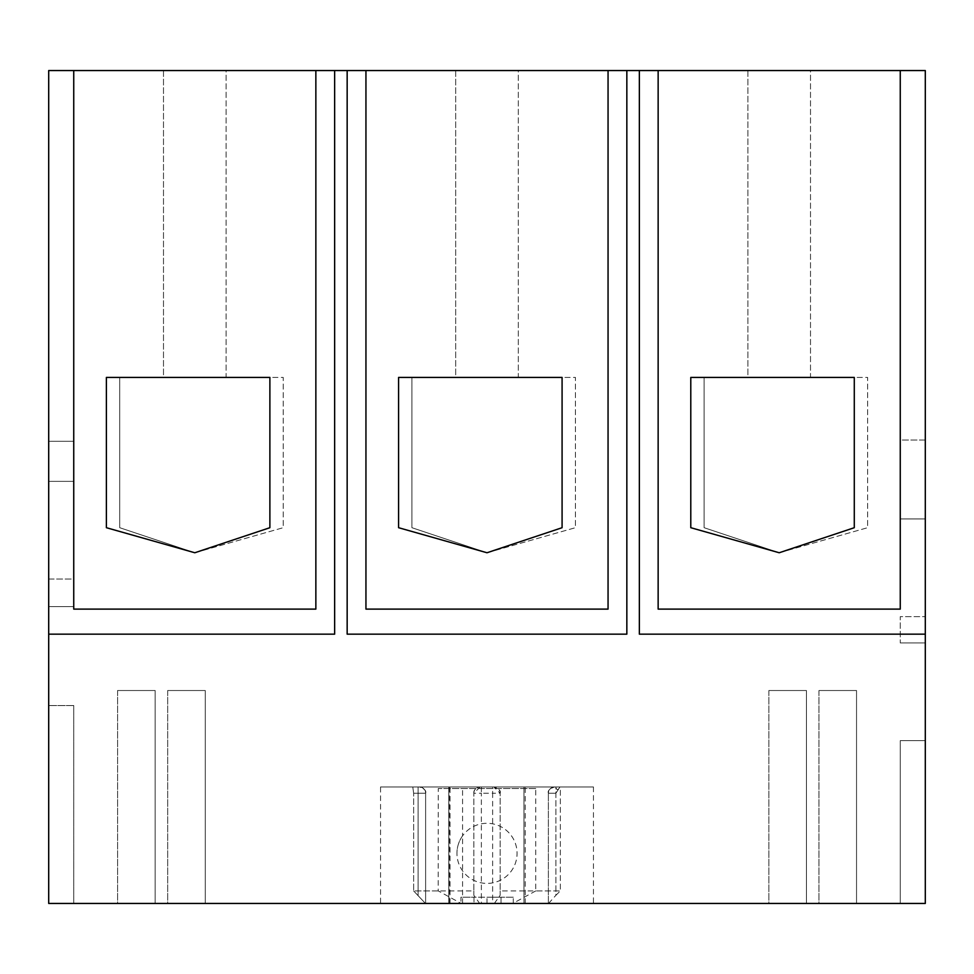 <?xml version="1.0" encoding="UTF-8"?>
<svg xmlns="http://www.w3.org/2000/svg" width="974" height="974" viewBox="0 0 974 974"><rect width="100%" height="100%" fill="white"/><g stroke="black" fill="none" stroke-linecap="round" stroke-linejoin="round"><path stroke-width="0.73" stroke-dasharray="4.87 3.65" d="M494.317 903.446L500.149 895.313L500.149 793.226C501.026 790.766 498.944 788.684 493.891 786.968A6.258 6.258 -85.4 0 1 500.149 793.226L492.637 793.226L492.637 786.968L493.891 786.968L500.149 793.226L500.149 890.918L560.354 890.918L560.354 786.968L412.793 786.968L560.354 786.968L560.354 890.918L555.886 895.313L555.886 793.226L559.648 787.455C557.98 790.182 556.726 790.182 555.886 787.455C556.738 790.194 557.992 790.194 559.648 787.491L555.886 793.226L555.886 786.968L559.648 786.968L554.632 786.968L555.886 786.968L555.886 895.313L560.354 890.918L535.749 890.918L535.749 788.526L438.251 788.526L438.19 890.881L461.177 903.446L425.431 903.446L548.569 903.446L461.177 903.446M380.542 786.968L593.458 786.968L380.542 786.968L380.542 903.446L593.458 903.446L380.542 903.446M593.458 786.968L593.458 903.446M48.7 634.159L334.642 634.159L334.642 70.554L48.7 70.554L48.7 634.159L334.642 634.159L334.642 70.554L334.642 634.159L48.7 634.159L48.7 903.446L48.7 705.553L48.7 903.446L48.7 705.553L48.7 903.446L925.3 903.446L900.256 903.446L925.3 903.446L900.256 903.446L925.3 903.446L925.3 740.63L900.256 740.63L900.256 903.446L900.256 740.63L925.3 740.63L925.3 903.446L925.3 740.63L900.256 740.63L925.3 740.63L925.3 903.446L925.3 70.554L639.358 70.554L639.358 634.159L639.358 70.554L639.358 634.159L925.3 634.159M513.286 903.446L513.286 897.188L501.026 897.188L501.026 903.446L460.97 903.446L513.286 903.446L501.026 903.446L501.026 897.188L473.985 897.188L473.985 903.446L473.985 897.188L460.97 897.188L460.97 903.446M768.863 903.446L806.435 903.446L768.863 903.446L806.435 903.446L768.863 903.446L768.863 690.529L806.435 690.529L806.435 903.446L806.435 690.529L768.863 690.529L806.435 690.529L768.863 690.529L768.863 903.446M818.964 903.446L856.536 903.446L818.964 903.446L856.536 903.446L818.964 903.446L818.964 690.529L856.536 690.529L856.536 903.446L856.536 690.529L818.964 690.529L856.536 690.529L818.964 690.529L818.964 903.446M167.686 903.446L205.258 903.446L167.686 903.446L205.258 903.446L167.686 903.446L167.686 690.529L205.258 690.529L205.258 903.446L205.258 690.529L167.686 690.529L205.258 690.529L167.686 690.529L167.686 903.446M117.586 903.446L155.158 903.446L117.586 903.446L155.158 903.446L117.586 903.446L117.586 690.529L155.158 690.529L155.158 903.446L155.158 690.529L117.586 690.529L155.158 690.529L117.586 690.529L117.586 903.446M925.3 440.029L925.3 518.935L925.3 440.029L925.3 518.935L925.3 440.029L900.256 440.029L900.256 518.935L925.3 518.935L900.256 518.935L900.256 440.029L900.256 518.935L925.3 518.935L900.256 518.935L900.256 440.029L925.3 440.029M925.3 616.627L925.3 642.937L925.3 616.627L925.3 642.937L925.3 616.627L900.256 616.627L900.256 642.937L925.3 642.937L900.256 642.937L900.256 616.627L925.3 616.627L900.256 616.627L900.256 642.937L900.256 616.627L925.3 616.627M900.256 903.446L900.256 740.63L900.256 903.446M334.642 70.554L347.158 70.554L347.158 634.159L626.842 634.159L347.158 634.159L347.158 70.554L365.944 70.554L365.944 609.115L608.056 609.115L608.056 70.554L365.944 70.554L365.944 609.115L608.056 609.115L608.056 70.554L626.842 70.554L626.842 634.159L626.842 70.554L639.358 70.554M810.514 70.554L747.886 70.554L810.514 70.554L747.886 70.554L810.514 70.554L810.514 377.413L747.886 377.413L810.514 377.413L810.514 70.554M518.314 70.554L455.686 70.554L518.314 70.554L455.686 70.554L518.314 70.554L518.314 377.413L455.686 377.413L518.314 377.413L518.314 70.554M226.114 70.554L163.486 70.554L226.114 70.554L163.486 70.554L226.114 70.554L226.114 377.413L163.486 377.413L226.114 377.413L226.114 70.554M347.158 70.554L347.158 634.159L626.842 634.159L626.842 70.554M411.917 377.413L411.917 527.701L487 552.757L575.415 527.701L575.415 377.413L411.917 377.413L411.917 527.701L487 552.757L562.083 527.701L562.083 377.413L398.585 377.413L398.585 527.701L487 552.757L575.415 527.701L575.415 377.413L411.917 377.413M455.686 70.554L455.686 377.413L518.314 377.413L455.686 377.413L455.686 70.554M315.856 70.554L315.856 609.115L315.856 70.554L315.856 609.115L73.744 609.115L315.856 609.115L73.744 609.115L73.744 70.554M119.717 377.413L119.717 527.701L194.8 552.757L283.215 527.701L283.215 377.413L119.717 377.413L119.717 527.701L194.8 552.757L269.883 527.701L269.883 377.413L106.385 377.413L106.385 527.701L194.8 552.757L283.215 527.701L283.215 377.413L119.717 377.413M163.486 70.554L163.486 377.413L226.114 377.413L163.486 377.413L163.486 70.554M48.7 579.055L48.7 606.607L48.7 579.055L48.7 606.607L48.7 579.055L73.744 579.055L73.744 606.607L48.7 606.607L73.744 606.607L73.744 579.055L73.744 606.607L48.7 606.607L73.744 606.607L73.744 579.055L48.7 579.055M48.7 481.363L48.7 441.283L48.7 481.363L48.7 441.283L48.7 481.363L73.744 481.363L73.744 441.283L48.7 441.283L73.744 441.283L73.744 481.363L73.744 441.283L48.7 441.283L73.744 441.283L73.744 481.363L48.7 481.363M73.744 705.553L48.7 705.553L73.744 705.553L48.7 705.553L73.744 705.553L73.744 903.446L73.744 705.553M900.256 70.554L900.256 609.115L900.256 70.554L900.256 609.115L658.144 609.115L900.256 609.115L658.144 609.115L658.144 70.554M704.117 377.413L704.117 527.701L779.2 552.757L867.615 527.701L867.615 377.413L704.117 377.413L704.117 527.701L779.2 552.757L854.283 527.701L854.283 377.413L690.785 377.413L690.785 527.701L779.2 552.757L867.615 527.701L867.615 377.413L704.117 377.413M747.886 70.554L747.886 377.413L810.514 377.413L747.886 377.413L747.886 70.554M608.056 70.554L608.056 609.115L365.944 609.115L365.944 70.554M925.3 642.937L900.256 642.937L925.3 642.937M487 903.446L487 897.188L460.97 897.188M513.286 897.188L487 897.188M480.109 786.968L473.851 793.226C473.474 790.218 475.568 788.136 480.109 786.968A6.258 6.258 95.5 0 0 473.851 793.226L473.851 895.313L479.683 903.446M412.793 786.968L413.646 793.226L418.114 793.226L418.114 786.968L412.793 786.968L413.646 793.226L413.646 890.918L473.851 890.918L473.851 793.226L481.363 793.226L481.363 903.446M438.215 890.918L413.646 890.918L413.646 793.226L418.114 793.226L418.114 786.968L419.368 786.968A6.258 6.258 -100.1 0 1 425.626 793.226C426.502 790.766 424.421 788.684 419.368 786.968A6.258 6.258 -89.1 0 1 425.626 793.226L425.626 903.446L425.626 793.226L418.114 793.226L425.626 793.226L425.626 903.446M535.749 788.526L438.251 788.526M535.749 890.918L512.823 903.446M462.577 903.446L462.577 835.838A30.048 30.048 90 0 0 456.952 853.346A30.048 30.048 -90 0 1 487 823.298A30.048 30.048 -90 0 1 517.06 853.346A30.048 30.048 -90 0 1 487 883.406A30.048 30.048 -90 0 1 456.952 853.346A30.048 30.048 90 0 0 496.204 881.957A30.048 30.048 90 0 0 496.204 824.735A30.048 30.048 90 0 0 462.577 835.838L462.577 786.968L448.795 786.968L448.795 903.446L523.951 903.446L448.795 903.446L448.795 786.968L525.205 786.968L523.951 786.968L523.951 903.446L525.205 903.446L523.951 903.446L523.951 786.968L462.577 786.968M548.557 903.446L555.886 895.313L548.557 903.446M548.374 903.446L548.374 793.226L548.374 903.446M554.632 786.968A6.258 6.258 90 0 0 548.374 793.226L555.886 793.226L548.374 793.226C547.997 790.218 550.079 788.136 554.632 786.968A6.258 6.258 83.6 0 0 548.374 793.226C547.498 790.766 549.579 788.684 554.632 786.968L555.886 786.968M500.149 895.313L500.149 890.918M473.851 890.918L473.851 895.313M425.443 903.446L413.646 890.918L425.443 903.446M525.205 903.446L525.205 786.968M481.363 786.968L481.363 793.226L492.637 793.226L492.637 903.446M418.114 793.226L418.114 895.313L418.114 793.226M449.172 786.968L449.172 903.446M450.049 903.446L450.049 786.968M425.626 793.226C426.502 790.766 424.421 788.684 419.368 786.968"/><path stroke-width="1.46" d="M608.056 70.554L925.3 70.554L925.3 903.446L48.7 903.446L48.7 70.554L608.056 70.554L608.056 609.115L365.944 609.115L365.944 70.554M626.842 70.554L626.842 634.159L347.158 634.159L347.158 70.554M334.642 70.554L334.642 634.159L48.7 634.159M315.856 70.554L315.856 609.115L73.744 609.115L73.744 70.554M269.883 377.413L269.883 527.701L194.8 552.757L106.385 527.701L106.385 377.413L269.883 377.413M925.3 634.159L639.358 634.159L639.358 70.554M900.256 70.554L900.256 609.115L658.144 609.115L658.144 70.554M854.283 377.413L854.283 527.701L779.2 552.757L690.785 527.701L690.785 377.413L854.283 377.413M562.083 377.413L562.083 527.701L487 552.757L398.585 527.701L398.585 377.413L562.083 377.413"/></g></svg>
